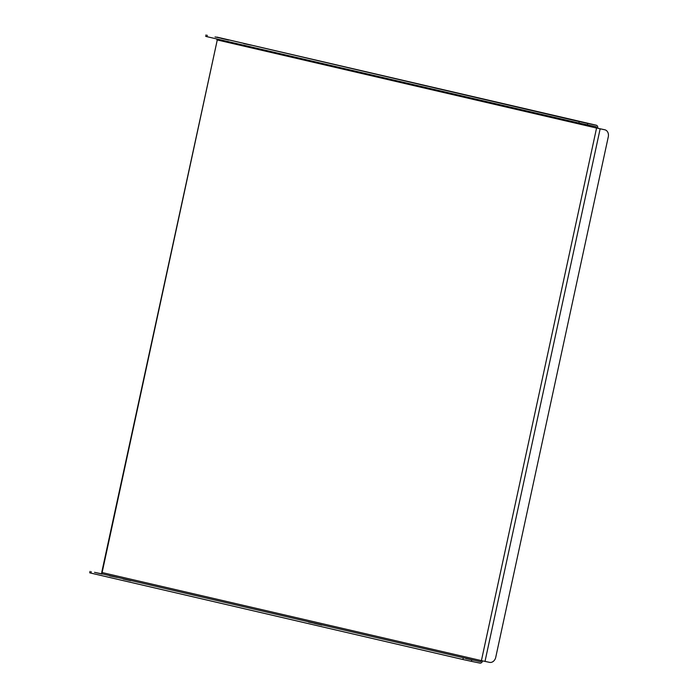 <?xml version="1.0" encoding="UTF-8"?>
<svg xmlns="http://www.w3.org/2000/svg" width="698" height="698" viewBox="0 0 698 698"><rect width="100%" height="100%" fill="white"/><g stroke="black" fill="none" stroke-linecap="round" stroke-linejoin="round"><path stroke-width="1.05" d="M434.828 87.974L442.445 89.588L434.828 87.974M427.604 86.124L419.995 84.51L427.577 86.255M228.769 39.952L221.161 38.338L228.743 40.083M217.157 39.036A1.239 0.986 -76.9 0 1 217.27 39.978L102.117 572.561A1.239 0.986 -76.9 0 1 100.896 573.573L480.189 661.643A1.239 0.986 103.1 0 0 481.411 660.631L596.563 128.048A1.239 0.986 103.1 0 0 595.883 126.643L578.895 123.031L579.209 121.583L216.877 37.107A2.731 2.164 -76.9 0 1 216.921 37.116A2.731 2.164 -76.9 0 1 216.965 37.125M579.209 121.583L587.699 123.433L587.384 124.881M481.419 660.64L489.621 662.367A6.195 4.921 103.1 0 0 495.746 657.307L608.281 136.834A6.195 4.921 103.1 0 0 604.869 129.802A6.195 4.921 103.1 0 0 604.773 129.784L597.715 128.284A2.731 2.164 103.1 0 0 596.214 125.195A2.731 2.164 103.1 0 0 596.171 125.186L587.699 123.433M215.045 36.933L222.653 38.547L215.045 36.933M243.715 43.59L251.324 45.204L243.715 43.59M584.907 122.647L577.298 121.033L584.88 122.787M578.895 123.031L206.948 36.671L205.709 36.357L206.023 34.9M471.708 659.889L471.394 661.346L479.875 663.1A2.731 2.164 103.1 0 0 482.562 660.893M471.394 661.346L462.905 659.497L463.219 658.04M91.281 571.679L90.967 573.128L462.905 659.497M90.967 573.128L89.719 572.814L90.033 571.365M321.909 624.972L314.301 623.358L321.883 625.111M308.551 622.04L316.168 623.654L308.551 622.04M109.717 575.876L117.325 577.49L109.717 575.876M130.796 580.596L123.18 578.982L130.762 580.727M102.126 573.939L94.518 572.325L102.1 574.079M465.854 658.572L473.471 660.186L465.854 658.572M481.411 660.631L101.716 572.456L217.27 39.978M597.567 128.249L603.892 129.575A6.195 4.921 -76.9 0 1 603.979 129.601A6.195 4.921 -76.9 0 1 604.075 129.619M217.916 40.074L216.869 39.873M596.171 125.186L216.877 37.107M100.896 573.573L480.189 661.643M217.418 40.004L596.415 128.013M207.262 35.214L206.948 36.671M485.005 661.416L600.149 128.825M604.773 129.784L603.892 129.575M596.214 125.195L216.921 37.116M604.869 129.802L603.979 129.601"/></g></svg>
